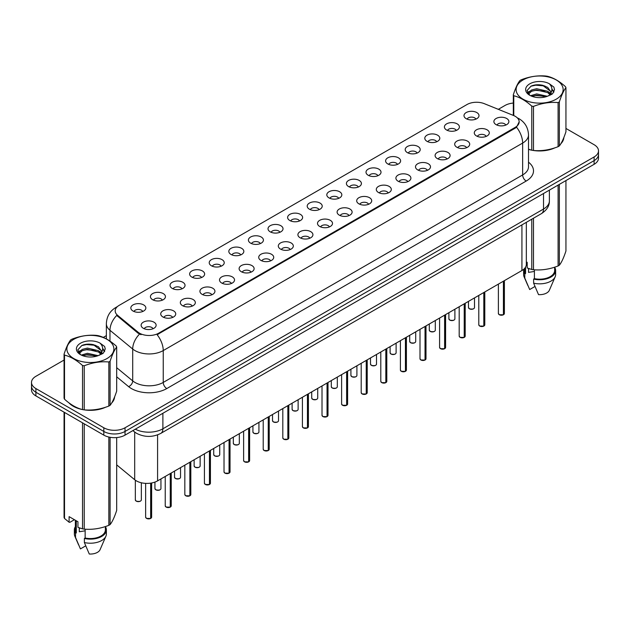 <?xml version="1.0" encoding="UTF-8"?>
<svg xmlns="http://www.w3.org/2000/svg" width="630" height="630" viewBox="0 0 630 630"><rect width="100%" height="100%" fill="white"/><g stroke="black" fill="none" stroke-linecap="round" stroke-linejoin="round"><path stroke-width="0.94" d="M446.591 130.001A7.505 4.331 180 0 1 445.103 128.772A7.505 4.331 180 0 1 447.591 123.393A7.505 4.331 180 0 1 457.207 123.874A7.505 4.331 180 0 1 458.695 128.772A7.505 4.331 180 0 1 446.591 130.001M456.293 130.449A4.504 2.599 0 0 0 455.08 129.181A4.504 2.599 0 0 0 450.647 128.528A4.504 2.599 0 0 0 447.505 130.449M426.998 141.317A7.505 4.331 180 0 1 425.51 140.088A7.505 4.331 180 0 1 427.99 134.702A7.505 4.331 180 0 1 437.606 135.19A7.505 4.331 180 0 1 439.094 140.088A7.505 4.331 180 0 1 426.998 141.317M436.692 141.766A4.504 2.599 0 0 0 435.488 140.498A4.504 2.599 0 0 0 431.046 139.836A4.504 2.599 0 0 0 427.912 141.766M407.397 152.625A7.505 4.331 180 0 1 405.909 151.405A7.505 4.331 180 0 1 408.397 146.018A7.505 4.331 180 0 1 418.013 146.499A7.505 4.331 180 0 1 419.501 151.405A7.505 4.331 180 0 1 407.397 152.625M417.099 153.082A4.504 2.599 0 0 0 415.887 151.814A4.504 2.599 0 0 0 411.453 151.153A4.504 2.599 0 0 0 408.311 153.082M387.804 163.942A7.505 4.331 180 0 1 386.308 162.721A7.505 4.331 180 0 1 388.797 157.335A7.505 4.331 180 0 1 398.412 157.815A7.505 4.331 180 0 1 399.9 162.721A7.505 4.331 180 0 1 387.804 163.942M397.498 164.391A4.504 2.599 0 0 0 396.294 163.131A4.504 2.599 0 0 0 391.852 162.469A4.504 2.599 0 0 0 388.718 164.391M368.204 175.258A7.505 4.331 180 0 1 366.715 174.03A7.505 4.331 180 0 1 369.196 168.651A7.505 4.331 180 0 1 378.819 169.131A7.505 4.331 180 0 1 380.307 174.03A7.505 4.331 180 0 1 368.204 175.258M377.898 175.707A4.504 2.599 0 0 0 376.693 174.439A4.504 2.599 0 0 0 372.259 173.786A4.504 2.599 0 0 0 369.117 175.707M348.603 186.574A7.505 4.331 180 0 1 347.114 185.346A7.505 4.331 180 0 1 349.603 179.959A7.505 4.331 180 0 1 359.218 180.448A7.505 4.331 180 0 1 360.707 185.346A7.505 4.331 180 0 1 348.603 186.574M358.305 187.023A4.504 2.599 0 0 0 357.092 185.755A4.504 2.599 0 0 0 352.658 185.094A4.504 2.599 0 0 0 349.516 187.023M329.01 197.891A7.505 4.331 180 0 1 327.521 196.662A7.505 4.331 180 0 1 330.002 191.276A7.505 4.331 180 0 1 339.617 191.756A7.505 4.331 180 0 1 341.113 196.662A7.505 4.331 180 0 1 329.01 197.891M338.704 198.34A4.504 2.599 0 0 0 337.499 197.072A4.504 2.599 0 0 0 333.065 196.41A4.504 2.599 0 0 0 329.923 198.34M309.409 209.199A7.505 4.331 180 0 1 307.92 207.979A7.505 4.331 180 0 1 310.409 202.592A7.505 4.331 180 0 1 320.024 203.073A7.505 4.331 180 0 1 321.513 207.979A7.505 4.331 180 0 1 309.409 209.199M319.111 209.648A4.504 2.599 0 0 0 317.898 208.388A4.504 2.599 0 0 0 313.464 207.727A4.504 2.599 0 0 0 310.322 209.648M289.816 220.516A7.505 4.331 180 0 1 288.327 219.287A7.505 4.331 180 0 1 290.808 213.909A7.505 4.331 180 0 1 300.423 214.389A7.505 4.331 180 0 1 301.912 219.287A7.505 4.331 180 0 1 289.816 220.516M299.51 220.965A4.504 2.599 0 0 0 298.305 219.697A4.504 2.599 0 0 0 293.871 219.043A4.504 2.599 0 0 0 290.729 220.965M270.215 231.832A7.505 4.331 180 0 1 268.726 230.604A7.505 4.331 180 0 1 271.215 225.217A7.505 4.331 180 0 1 280.83 225.705A7.505 4.331 180 0 1 282.319 230.604A7.505 4.331 180 0 1 270.215 231.832M279.917 232.281A4.504 2.599 0 0 0 278.704 231.013A4.504 2.599 0 0 0 274.27 230.352A4.504 2.599 0 0 0 271.128 232.281M250.622 243.148A7.505 4.331 180 0 1 249.126 241.92A7.505 4.331 180 0 1 251.614 236.534A7.505 4.331 180 0 1 261.23 237.022A7.505 4.331 180 0 1 262.718 241.92A7.505 4.331 180 0 1 250.622 243.148M260.316 243.597A4.504 2.599 0 0 0 259.111 242.33A4.504 2.599 0 0 0 254.67 241.668A4.504 2.599 0 0 0 251.535 243.597M231.021 254.457A7.505 4.331 180 0 1 229.533 253.236A7.505 4.331 180 0 1 232.021 247.85A7.505 4.331 180 0 1 241.636 248.33A7.505 4.331 180 0 1 243.125 253.236A7.505 4.331 180 0 1 231.021 254.457M240.723 254.906A4.504 2.599 0 0 0 239.51 253.646A4.504 2.599 0 0 0 235.077 252.984A4.504 2.599 0 0 0 231.934 254.906M211.42 265.773A7.505 4.331 180 0 1 209.932 264.545A7.505 4.331 180 0 1 212.42 259.166A7.505 4.331 180 0 1 222.036 259.647A7.505 4.331 180 0 1 223.524 264.545A7.505 4.331 180 0 1 211.42 265.773M221.122 266.222A4.504 2.599 0 0 0 219.917 264.954A4.504 2.599 0 0 0 215.476 264.301A4.504 2.599 0 0 0 212.341 266.222M191.827 277.09A7.505 4.331 180 0 1 190.339 275.861A7.505 4.331 180 0 1 192.819 270.475A7.505 4.331 180 0 1 202.435 270.963A7.505 4.331 180 0 1 203.931 275.861A7.505 4.331 180 0 1 191.827 277.09M201.521 277.539A4.504 2.599 0 0 0 200.316 276.271A4.504 2.599 0 0 0 195.883 275.609A4.504 2.599 0 0 0 192.741 277.539M172.226 288.406A7.505 4.331 180 0 1 170.738 287.178A7.505 4.331 180 0 1 173.226 281.791A7.505 4.331 180 0 1 182.842 282.279A7.505 4.331 180 0 1 184.33 287.178A7.505 4.331 180 0 1 172.226 288.406M181.928 288.855A4.504 2.599 0 0 0 180.715 287.587A4.504 2.599 0 0 0 176.282 286.926A4.504 2.599 0 0 0 173.14 288.855M152.633 299.715A7.505 4.331 180 0 1 151.145 298.494A7.505 4.331 180 0 1 153.626 293.107A7.505 4.331 180 0 1 163.241 293.588A7.505 4.331 180 0 1 164.729 298.494A7.505 4.331 180 0 1 152.633 299.715M162.327 300.163A4.504 2.599 0 0 0 161.123 298.904A4.504 2.599 0 0 0 156.689 298.242A4.504 2.599 0 0 0 153.547 300.163M133.032 311.031A7.505 4.331 180 0 1 131.544 309.81A7.505 4.331 180 0 1 134.032 304.424A7.505 4.331 180 0 1 143.648 304.904A7.505 4.331 180 0 1 145.136 309.81A7.505 4.331 180 0 1 133.032 311.031M142.734 311.48A4.504 2.599 0 0 0 141.522 310.212A4.504 2.599 0 0 0 137.088 309.558A4.504 2.599 0 0 0 133.946 311.48M466.192 118.684A7.505 4.331 180 0 1 464.704 117.463A7.505 4.331 180 0 1 467.184 112.077A7.505 4.331 180 0 1 476.8 112.557A7.505 4.331 180 0 1 478.288 117.463A7.505 4.331 180 0 1 466.192 118.684M475.886 119.133A4.504 2.599 0 0 0 474.681 117.865A4.504 2.599 0 0 0 470.248 117.212A4.504 2.599 0 0 0 467.106 119.133M476.485 135.946A7.505 4.331 180 0 1 474.996 134.718A7.505 4.331 180 0 1 477.477 129.331A7.505 4.331 180 0 1 487.1 129.819A7.505 4.331 180 0 1 488.589 134.718A7.505 4.331 180 0 1 476.485 135.946M486.179 136.395A4.504 2.599 0 0 0 484.974 135.127A4.504 2.599 0 0 0 480.54 134.466A4.504 2.599 0 0 0 477.398 136.395M456.884 147.255A7.505 4.331 180 0 1 455.395 146.034A7.505 4.331 180 0 1 457.884 140.647A7.505 4.331 180 0 1 467.499 141.128A7.505 4.331 180 0 1 468.988 146.034A7.505 4.331 180 0 1 456.884 147.255M466.586 147.703A4.504 2.599 0 0 0 465.373 146.444A4.504 2.599 0 0 0 460.94 145.782A4.504 2.599 0 0 0 457.797 147.703M437.291 158.571A7.505 4.331 180 0 1 435.802 157.35A7.505 4.331 180 0 1 438.283 151.964A7.505 4.331 180 0 1 447.898 152.444A7.505 4.331 180 0 1 449.387 157.35A7.505 4.331 180 0 1 437.291 158.571M446.985 159.02A4.504 2.599 0 0 0 445.78 157.752A4.504 2.599 0 0 0 441.347 157.098A4.504 2.599 0 0 0 438.204 159.02M417.69 169.887A7.505 4.331 180 0 1 416.202 168.659A7.505 4.331 180 0 1 418.69 163.28A7.505 4.331 180 0 1 428.305 163.761A7.505 4.331 180 0 1 429.794 168.659A7.505 4.331 180 0 1 417.69 169.887M427.392 170.336A4.504 2.599 0 0 0 426.179 169.068A4.504 2.599 0 0 0 421.746 168.415A4.504 2.599 0 0 0 418.603 170.336M398.097 181.204A7.505 4.331 180 0 1 396.609 179.975A7.505 4.331 180 0 1 399.089 174.589A7.505 4.331 180 0 1 408.705 175.077A7.505 4.331 180 0 1 410.193 179.975A7.505 4.331 180 0 1 398.097 181.204M407.791 181.653A4.504 2.599 0 0 0 406.586 180.385A4.504 2.599 0 0 0 402.153 179.723A4.504 2.599 0 0 0 399.01 181.653M378.496 192.512A7.505 4.331 180 0 1 377.008 191.292A7.505 4.331 180 0 1 379.496 185.905A7.505 4.331 180 0 1 389.112 186.386A7.505 4.331 180 0 1 390.6 191.292A7.505 4.331 180 0 1 378.496 192.512M388.198 192.969A4.504 2.599 0 0 0 386.985 191.701A4.504 2.599 0 0 0 382.552 191.04A4.504 2.599 0 0 0 379.41 192.969M358.903 203.829A7.505 4.331 180 0 1 357.407 202.608A7.505 4.331 180 0 1 359.895 197.221A7.505 4.331 180 0 1 369.511 197.702A7.505 4.331 180 0 1 370.999 202.608A7.505 4.331 180 0 1 358.903 203.829M368.597 204.277A4.504 2.599 0 0 0 367.392 203.01A4.504 2.599 0 0 0 362.951 202.356A4.504 2.599 0 0 0 359.817 204.277M339.302 215.145A7.505 4.331 180 0 1 337.814 213.916A7.505 4.331 180 0 1 340.302 208.538A7.505 4.331 180 0 1 349.918 209.018A7.505 4.331 180 0 1 351.406 213.916A7.505 4.331 180 0 1 339.302 215.145M349.004 215.594A4.504 2.599 0 0 0 347.791 214.326A4.504 2.599 0 0 0 343.358 213.672A4.504 2.599 0 0 0 340.216 215.594M319.701 226.461A7.505 4.331 180 0 1 318.213 225.233A7.505 4.331 180 0 1 320.702 219.846A7.505 4.331 180 0 1 330.317 220.335A7.505 4.331 180 0 1 331.805 225.233A7.505 4.331 180 0 1 319.701 226.461M329.403 226.91A4.504 2.599 0 0 0 328.198 225.642A4.504 2.599 0 0 0 323.757 224.981A4.504 2.599 0 0 0 320.623 226.91M300.108 237.77A7.505 4.331 180 0 1 298.62 236.549A7.505 4.331 180 0 1 301.101 231.163A7.505 4.331 180 0 1 310.716 231.643A7.505 4.331 180 0 1 312.212 236.549A7.505 4.331 180 0 1 300.108 237.77M309.802 238.227A4.504 2.599 0 0 0 308.598 236.959A4.504 2.599 0 0 0 304.164 236.297A4.504 2.599 0 0 0 301.022 238.227M280.507 249.086A7.505 4.331 180 0 1 279.019 247.866A7.505 4.331 180 0 1 281.508 242.479A7.505 4.331 180 0 1 291.123 242.959A7.505 4.331 180 0 1 292.611 247.866A7.505 4.331 180 0 1 280.507 249.086M290.209 249.535A4.504 2.599 0 0 0 288.997 248.275A4.504 2.599 0 0 0 284.563 247.614A4.504 2.599 0 0 0 281.421 249.535M260.914 260.403A7.505 4.331 180 0 1 259.426 259.174A7.505 4.331 180 0 1 261.907 253.795A7.505 4.331 180 0 1 271.522 254.276A7.505 4.331 180 0 1 273.01 259.174A7.505 4.331 180 0 1 260.914 260.403M270.609 260.851A4.504 2.599 0 0 0 269.404 259.584A4.504 2.599 0 0 0 264.97 258.93A4.504 2.599 0 0 0 261.828 260.851M241.314 271.719A7.505 4.331 180 0 1 239.825 270.49A7.505 4.331 180 0 1 242.314 265.104A7.505 4.331 180 0 1 251.929 265.592A7.505 4.331 180 0 1 253.417 270.49A7.505 4.331 180 0 1 241.314 271.719M251.016 272.168A4.504 2.599 0 0 0 249.803 270.9A4.504 2.599 0 0 0 245.369 270.238A4.504 2.599 0 0 0 242.227 272.168M221.721 283.035A7.505 4.331 180 0 1 220.232 281.807A7.505 4.331 180 0 1 222.713 276.42A7.505 4.331 180 0 1 232.328 276.901A7.505 4.331 180 0 1 233.817 281.807A7.505 4.331 180 0 1 221.721 283.035M231.415 283.484A4.504 2.599 0 0 0 230.21 282.216A4.504 2.599 0 0 0 225.768 281.555A4.504 2.599 0 0 0 222.634 283.484M202.12 294.344A7.505 4.331 180 0 1 200.631 293.123A7.505 4.331 180 0 1 203.12 287.737A7.505 4.331 180 0 1 212.735 288.217A7.505 4.331 180 0 1 214.224 293.123A7.505 4.331 180 0 1 202.12 294.344M211.822 294.793A4.504 2.599 0 0 0 210.609 293.533A4.504 2.599 0 0 0 206.175 292.871A4.504 2.599 0 0 0 203.033 294.793M182.519 305.66A7.505 4.331 180 0 1 181.03 304.432A7.505 4.331 180 0 1 183.519 299.053A7.505 4.331 180 0 1 193.134 299.534A7.505 4.331 180 0 1 194.623 304.432A7.505 4.331 180 0 1 182.519 305.66M192.221 306.109A4.504 2.599 0 0 0 191.016 304.841A4.504 2.599 0 0 0 186.574 304.188A4.504 2.599 0 0 0 183.44 306.109M162.926 316.977A7.505 4.331 180 0 1 161.438 315.748A7.505 4.331 180 0 1 163.918 310.362A7.505 4.331 180 0 1 173.541 310.85A7.505 4.331 180 0 1 175.03 315.748A7.505 4.331 180 0 1 162.926 316.977M172.62 317.425A4.504 2.599 0 0 0 171.415 316.158A4.504 2.599 0 0 0 166.981 315.496A4.504 2.599 0 0 0 163.839 317.425M143.325 328.293A7.505 4.331 180 0 1 141.837 327.065A7.505 4.331 180 0 1 144.325 321.678A7.505 4.331 180 0 1 153.94 322.166A7.505 4.331 180 0 1 155.429 327.065A7.505 4.331 180 0 1 143.325 328.293M153.027 328.742A4.504 2.599 0 0 0 151.814 327.474A4.504 2.599 0 0 0 147.381 326.812A4.504 2.599 0 0 0 144.238 328.742M496.086 124.63A7.505 4.331 180 0 1 494.589 123.401A7.505 4.331 180 0 1 497.078 118.023A7.505 4.331 180 0 1 506.693 118.503A7.505 4.331 180 0 1 508.182 123.401A7.505 4.331 180 0 1 496.086 124.63M505.78 125.079A4.504 2.599 0 0 0 504.575 123.811A4.504 2.599 0 0 0 500.133 123.157A4.504 2.599 0 0 0 496.999 125.079M513.418 115.44A13.506 7.796 180 0 1 515.222 116.314A13.506 7.796 180 0 1 519.175 121.834A13.506 7.796 180 0 1 515.222 127.347L158.642 333.215A13.506 7.796 180 0 1 138.033 332.168L117.637 315.354A13.506 7.796 180 0 1 115.188 310.881A13.506 7.796 180 0 1 119.149 305.369L466.988 104.541A13.506 7.796 180 0 1 484.289 103.666L513.418 115.44M526.333 222.351L526.333 264.387A15.01 8.662 180 0 1 521.931 270.514L157.587 480.871A15.01 8.662 180 0 1 134.686 479.713L116.684 464.869M68.82 402.751A24.263 14.01 0 0 0 73.214 406.224A24.263 14.01 0 0 0 82.254 409.524M519.175 121.834L516.529 127.205L515.222 128.158L157.122 334.703A17.506 10.111 60 0 1 163.241 350.571A20.01 11.553 180 0 1 134.946 350.571A20.01 11.553 180 0 1 132.702 349.028L109.974 330.293A20.01 11.553 180 0 1 106.36 323.662L106.36 338.877M64.063 360.045L35.894 376.307A15.01 8.662 0 0 0 31.5 382.434L31.5 389.781A15.01 8.662 0 0 0 35.894 395.908L103.816 435.125L103.816 431.448A15.01 8.662 0 0 0 125.039 431.448L594.106 160.634A15.01 8.662 0 0 0 598.5 154.507A15.01 8.662 0 0 1 594.106 160.634L125.039 431.448A15.01 8.662 0 0 1 103.816 431.448L35.894 392.238L103.816 431.448L103.816 427.77A15.01 8.662 0 0 0 125.039 427.77L594.106 156.957A15.01 8.662 0 0 0 598.5 150.83A15.01 8.662 0 0 0 594.106 144.703L565.937 128.441M31.5 386.111A15.01 8.662 0 0 0 35.894 392.238A15.01 8.662 0 0 1 31.5 386.111M141.065 334.703L138.033 333.168L116.723 315.433A17.506 11.71 129.5 0 0 109.974 330.293L109.974 341.098M528.507 149.397A24.263 14.01 0 0 0 531.507 150.145M532.665 150.365A24.263 14.01 0 0 0 554.912 147.822M560.873 143.711A24.263 14.01 0 0 0 563.874 137.482M83.412 409.736A24.263 14.01 0 0 0 105.659 407.201M111.62 403.082A24.263 14.01 0 0 0 114.621 396.853M513.316 103.052A15.01 8.662 0 0 0 504.961 105.493L498.306 109.337M106.36 335.625L103.296 337.397M91.374 344.279L90.964 344.516M78.088 351.957L80.23 350.705M31.5 382.434A15.01 8.662 0 0 0 35.894 388.56L103.816 427.77M103.816 435.125A15.01 8.662 0 0 0 125.039 435.125L594.106 164.312A15.01 8.662 0 0 0 598.5 158.185L598.5 150.83M503.394 314.787L499.283 314.74L498.385 313.464A3 1.733 0 0 0 499.267 314.693A3 1.733 0 0 0 503.417 314.74L503.346 314.779A2.898 1.677 180 0 1 499.338 314.732M503.417 314.622L503.598 281.106M503.417 314.74L503.417 281.208M483.801 326.104L479.69 326.049L478.792 324.781A3 1.733 0 0 0 479.666 326.001A3 1.733 0 0 0 483.816 326.057L483.753 326.096A2.898 1.677 180 0 1 479.737 326.049M483.816 325.93L484.005 292.414M483.816 326.057L483.816 292.525M464.2 337.42L460.089 337.365L459.191 336.097A3 1.733 0 0 0 460.073 337.318A3 1.733 0 0 0 464.223 337.373L464.152 337.412A2.898 1.677 180 0 1 460.144 337.357M464.223 337.247L464.404 303.731M464.223 337.373L464.223 303.841M444.599 348.729L440.496 348.681L439.59 347.406A3 1.733 0 0 0 440.472 348.634A3 1.733 0 0 0 444.623 348.689L444.559 348.729A2.898 1.677 180 0 1 440.543 348.673M444.623 348.563L444.812 315.047M444.623 348.689L444.623 315.15M425.006 360.045L420.895 359.998L419.997 358.722A3 1.733 0 0 0 420.879 359.95A3 1.733 0 0 0 425.029 359.998L424.959 360.037A2.898 1.677 180 0 1 420.95 359.99M425.029 359.88L425.211 326.364M425.029 359.998L425.029 326.466M523.002 79.963A23.515 13.576 -0 0 0 523.002 99.162A23.515 13.576 -0 0 0 556.251 99.162A23.515 13.576 -0 0 0 556.251 79.963A23.515 13.576 -0 0 0 523.002 79.963M528.507 149.2L531.783 150.216A27.011 15.6 -0 0 0 533.492 150.483C541.658 151.2 549.856 149.932 558.093 146.68A27.011 15.6 -0 0 0 558.731 146.325A27.011 15.6 -0 0 0 559.346 145.955C561.535 143.215 563.732 138.482 565.937 131.757L565.937 87.672A27.011 15.6 -0 0 0 565.48 86.688C559.464 81.231 553.455 77.766 547.47 76.285A27.011 15.6 -0 0 0 545.761 76.025C537.524 75.317 529.326 76.592 521.16 79.829A27.011 15.6 -0 0 0 520.522 80.183A27.011 15.6 -0 0 0 519.908 80.553C517.702 83.325 515.505 88.058 513.316 94.752A27.011 15.6 -0 0 0 513.773 95.744L513.773 115.597M531.783 150.216L531.783 106.139C525.766 100.682 519.766 97.217 513.773 95.744M531.783 106.139A27.011 15.6 -0 0 0 533.492 106.399L533.492 150.483M558.093 146.68L558.093 102.596C549.927 101.887 541.729 103.155 533.492 106.399M558.093 102.596A27.011 15.6 -0 0 0 558.731 102.241A27.011 15.6 -0 0 0 559.346 101.871L559.346 145.955M547.407 96.288L536.665 93.909L530.57 95.713M545.911 96.768L536.665 95.209L531.941 96.303M550.344 94.012L547.714 91.295L536.665 88.72L531.539 89.995L528.578 92.523L528.192 93.901M549.927 94.657L547.714 92.594L536.665 90.019L531.539 91.295L528.428 94.153M548.919 95.784L550.675 93.35L551.061 91.633L542.485 85.247C538.209 84.373 534.405 84.672 531.066 86.153L527.042 90.539L529.743 95.24M550.462 95.106L551.061 92.665M551.029 92.145L547.714 87.405L542.784 85.302M529.743 83.853A13.978 8.072 -0 0 0 529.743 95.272A13.978 8.072 -0 0 0 547.218 96.343L552.667 93.697L554.502 89.562L553.872 87.097L549.297 83.735A13.978 8.072 -0 0 0 529.743 83.853M549.297 83.735C552.203 86.696 552.667 89.901 550.675 93.342M513.316 115.4L513.316 94.752M565.937 87.672C563.748 90.413 561.551 95.146 559.346 101.871M544.887 96.335L535.776 95.555L532.153 96.217M551.541 94.5L550.896 93.98M550.51 93.705L549.864 93.279M544.887 91.153L535.776 90.374L532.153 91.027M528.649 92.397L527.586 93.059M553.809 92.153L551.896 89.633M544.918 85.971L535.776 85.184L530.901 86.223M554.502 89.688L553.872 87.097M551.951 94.224L551.014 93.421M550.73 93.216L548.494 91.87M529.531 91.311L527.341 92.586M553.967 91.838L551.888 88.98M73.749 339.342A23.515 13.576 -0 0 0 73.749 358.533A23.515 13.576 -0 0 0 106.998 358.533A23.515 13.576 -0 0 0 106.998 339.342A23.515 13.576 -0 0 0 73.749 339.342M71.269 339.562A27.011 15.6 -0 0 0 70.654 339.924C68.45 342.704 66.252 347.437 64.063 354.131A27.011 15.6 -0 0 0 64.52 355.115L64.52 399.2C70.513 404.633 76.513 408.098 82.53 409.594A27.011 15.6 -0 0 0 84.239 409.862C92.405 410.571 100.603 409.303 108.84 406.051A27.011 15.6 -0 0 0 109.478 405.696A27.011 15.6 -0 0 0 110.093 405.334C112.282 402.594 114.479 397.861 116.684 391.128L116.684 347.051A27.011 15.6 -0 0 0 116.227 346.059C110.203 340.609 104.202 337.144 98.217 335.664A27.011 15.6 -0 0 0 96.508 335.396C88.271 334.695 80.073 335.963 71.907 339.208A27.011 15.6 -0 0 0 71.269 339.562M82.53 409.594L82.53 365.51C76.513 360.061 70.513 356.596 64.52 355.115M82.53 365.51A27.011 15.6 -0 0 0 84.239 365.778L84.239 409.862M108.84 406.051L108.84 361.974C100.674 361.258 92.476 362.526 84.239 365.778M108.84 361.974A27.011 15.6 -0 0 0 109.478 361.62A27.011 15.6 -0 0 0 110.093 361.25L110.093 405.334M64.063 354.131L64.063 398.207A27.011 15.6 -0 0 0 64.52 399.2M98.154 355.659L87.412 353.288L81.317 355.084M96.658 356.147L87.412 354.58L82.688 355.682M101.091 353.391L98.461 350.674L87.412 348.099L82.286 349.374L79.325 351.902L78.939 353.272M100.674 354.036L98.461 351.965L87.412 349.39L82.286 350.674L79.175 353.532M99.666 355.155L101.422 352.729L101.808 351.012L93.232 344.618C88.956 343.744 85.145 344.051 81.813 345.523L77.789 349.918L80.49 354.619M101.202 354.477L101.808 352.044M101.776 351.524L98.461 346.784L93.531 344.673M80.49 343.232A13.978 8.072 -0 0 0 80.49 354.643A13.978 8.072 -0 0 0 97.965 355.714L103.414 353.068L105.249 348.941L104.619 346.468L100.036 343.106A13.978 8.072 -0 0 0 80.49 343.232M100.036 343.106C102.95 346.067 103.414 349.272 101.422 352.721M116.684 347.051C114.495 349.784 112.297 354.517 110.093 361.25M95.626 355.714L86.523 354.934L82.9 355.596M102.28 353.871L101.643 353.359M101.257 353.076L100.611 352.65M95.626 350.524L86.523 349.745L82.9 350.406M79.396 351.776L78.325 352.43M104.556 351.524L102.635 349.004M95.665 345.35L86.523 344.555L81.648 345.602M105.249 349.067L104.619 346.468M102.698 353.603L101.761 352.8M101.477 352.587L99.241 351.249M104.714 351.217L102.635 348.351M528.507 149.231A24.011 13.86 0 0 0 529.05 149.389M535.524 150.602A24.011 13.86 0 0 0 553.313 148.334M561.424 142.766A24.011 13.86 0 0 0 563.511 138.364M529.113 268.687A11.308 6.528 0 0 0 528.546 269.798M528.546 268.482L528.546 272.388L534.405 271.435M526.333 261.867L527.2 262.371L527.2 267.97L531.783 269.49A27.011 15.6 0 0 0 533.492 269.758C541.658 270.475 549.856 269.199 558.093 265.954A27.011 15.6 0 0 0 559.346 265.23C561.535 262.489 563.732 257.757 565.937 251.023L565.937 180.574M534.405 269.821L534.405 278.641A15.01 8.662 0 0 0 554.636 270.514L554.636 267.191M534.405 278.641L533.626 279.082A16.01 9.245 0 0 0 555.636 270.514A16.01 9.245 0 0 0 554.636 267.301M533.626 279.082L533.626 283.169A16.01 9.245 0 0 0 555.156 276.838A16.01 9.245 0 0 0 555.636 274.601L555.636 270.514M533.626 283.169L538.524 294.635A10.009 5.78 0 0 0 549.336 290.296L555.156 276.838M558.093 265.954L558.093 185.102M559.346 184.377L559.346 265.23M533.492 218.208L533.492 269.758M531.783 269.49L531.783 219.201M524.617 268.411L524.617 270.514A15.01 8.662 0 0 0 525.562 273.53L525.562 267.136M523.774 269.231A16.01 9.245 0 0 0 523.617 270.514A16.01 9.245 0 0 0 524.782 273.979L525.562 273.53M523.617 270.514L523.617 274.601A16.01 9.245 0 0 0 524.097 276.838A16.01 9.245 0 0 0 524.782 278.066L524.782 273.979M534.965 286.485L529.68 289.532L524.782 278.066M69.828 403.491A24.011 13.86 0 0 0 73.395 406.122A24.011 13.86 0 0 0 79.797 408.768M86.271 409.98A24.011 13.86 0 0 0 104.06 407.712M112.164 402.145A24.011 13.86 0 0 0 114.258 397.735M79.86 528.066A11.308 6.528 0 0 0 79.285 529.176M79.285 527.861L79.285 531.759L85.145 530.806M74.411 519.703L69.922 522.294L69.103 522.238L69.103 516.639L77.947 521.742L77.947 527.341L82.53 528.869A27.011 15.6 0 0 0 84.239 529.129C92.405 529.846 100.603 528.578 108.84 525.326A27.011 15.6 0 0 0 110.093 524.601C112.282 521.868 114.479 517.135 116.684 510.402L116.684 437.566M85.145 529.192L85.145 538.012A15.01 8.662 0 0 0 105.383 529.893L105.383 526.562M85.145 538.012L84.373 538.461A16.01 9.245 0 0 0 106.383 529.893A16.01 9.245 0 0 0 105.383 526.672M84.373 538.461L84.373 542.54A16.01 9.245 0 0 0 105.903 536.217A16.01 9.245 0 0 0 106.383 533.972L106.383 529.893M84.373 542.54L89.271 554.014A10.009 5.78 0 0 0 100.075 549.675L105.903 536.217M108.84 525.326L108.84 437.039M110.093 437.291L110.093 524.601M84.239 423.825L84.239 529.129M82.53 528.869L82.53 422.832M64.52 412.437L64.52 518.474L69.103 522.238M64.52 518.474A27.011 15.6 0 0 1 64.063 517.482L64.063 412.177M75.364 520.254L75.364 529.893A15.01 8.662 0 0 0 76.301 532.909L76.301 520.797M75.364 526.672A16.01 9.245 0 0 0 74.364 529.893A16.01 9.245 0 0 0 75.529 533.35L76.301 532.909M74.364 529.893L74.364 533.972A16.01 9.245 0 0 0 74.844 536.217A16.01 9.245 0 0 0 75.529 537.437L75.529 533.35M85.704 545.863L80.427 548.903L75.529 537.437M405.405 371.361L401.302 371.306L400.397 370.038A3 1.733 0 0 0 401.279 371.259A3 1.733 0 0 0 405.429 371.314L405.358 371.353A2.898 1.677 180 0 1 401.349 371.306M405.429 371.188L405.618 337.672M405.429 371.314L405.429 337.782M385.812 382.678L381.701 382.623L380.803 381.355A3 1.733 0 0 0 381.678 382.575A3 1.733 0 0 0 385.828 382.63L385.765 382.67A2.898 1.677 180 0 1 381.748 382.615M385.828 382.505L386.017 348.988M385.828 382.63L385.828 349.099M366.211 393.986L362.1 393.939L361.203 392.663A3 1.733 0 0 0 362.085 393.892A3 1.733 0 0 0 366.235 393.947L366.164 393.986A2.898 1.677 180 0 1 362.155 393.931M366.235 393.821L366.416 360.305M366.235 393.947L366.235 360.407M346.618 405.303L342.507 405.255L341.61 403.98A3 1.733 0 0 0 342.484 405.208A3 1.733 0 0 0 346.634 405.255L346.571 405.295A2.898 1.677 180 0 1 342.555 405.248M346.634 405.137L346.823 371.621M346.634 405.255L346.634 371.724M327.017 416.619L322.906 416.564L322.009 415.296A3 1.733 0 0 0 322.891 416.524A3 1.733 0 0 0 327.041 416.572L326.97 416.611A2.898 1.677 180 0 1 322.962 416.564M327.041 416.454L327.222 382.93M327.041 416.572L327.041 383.04M307.424 427.935L303.314 427.88L302.416 426.612A3 1.733 0 0 0 303.29 427.833A3 1.733 0 0 0 307.44 427.888L307.377 427.927A2.898 1.677 180 0 1 303.361 427.872M307.44 427.762L307.629 394.246M307.44 427.888L307.44 394.356M287.823 439.244L283.713 439.197L282.815 437.921A3 1.733 0 0 0 283.697 439.149A3 1.733 0 0 0 287.847 439.204L287.776 439.244A2.898 1.677 180 0 1 283.768 439.189M287.847 439.078L288.028 405.562M287.847 439.204L287.847 405.665M268.223 450.56L264.12 450.513L263.214 449.237A3 1.733 0 0 0 264.096 450.466A3 1.733 0 0 0 268.246 450.513L268.175 450.552A2.898 1.677 180 0 1 264.167 450.505M268.246 450.395L268.435 416.879M268.246 450.513L268.246 416.981M248.63 461.877L244.519 461.822L243.621 460.554A3 1.733 0 0 0 244.495 461.782A3 1.733 0 0 0 248.645 461.829L248.582 461.869A2.898 1.677 180 0 1 244.566 461.822M248.645 461.711L248.834 428.187M248.645 461.829L248.645 428.298M229.029 473.193L224.926 473.138L224.02 471.87A3 1.733 0 0 0 224.902 473.091A3 1.733 0 0 0 229.052 473.146L228.981 473.185A2.898 1.677 180 0 1 224.973 473.13M229.052 473.02L229.233 439.504M229.052 473.146L229.052 439.614M209.436 484.509L205.325 484.454L204.427 483.178A3 1.733 0 0 0 205.301 484.407A3 1.733 0 0 0 209.451 484.462L209.388 484.502A2.898 1.677 180 0 1 205.372 484.446M209.451 484.336L209.64 450.82M209.451 484.462L209.451 450.93M189.835 495.818L185.724 495.771L184.826 494.495A3 1.733 0 0 0 185.708 495.723A3 1.733 0 0 0 189.858 495.771L189.787 495.81A2.898 1.677 180 0 1 185.779 495.763M189.858 495.652L190.039 462.137M189.858 495.771L189.858 462.239M170.242 507.134L166.131 507.079L165.233 505.811A3 1.733 0 0 0 166.107 507.04A3 1.733 0 0 0 170.257 507.087L170.195 507.126A2.898 1.677 180 0 1 166.178 507.079M170.257 506.969L170.446 473.445M170.257 507.087L170.257 473.555M150.641 518.451L146.53 518.395L145.632 517.128A3 1.733 0 0 0 146.514 518.348A3 1.733 0 0 0 150.665 518.403L150.594 518.443A2.898 1.677 180 0 1 146.585 518.395M150.665 518.277L150.846 483.115M150.665 518.403L150.665 483.139M117.637 315.354L117.637 316.355M138.033 332.168L138.033 333.168M158.642 333.215L158.642 334.018M515.222 127.347L515.222 128.158M521.931 224.886L521.931 270.514M134.686 432.054L134.686 479.713M157.587 434.881L157.587 480.871M528.507 162.186A25.011 14.443 180 0 1 526.184 181.062L166.785 388.56A5.001 2.89 60 0 1 163.241 382.434L522.648 174.935A20.01 11.553 0 0 0 528.507 166.761L528.507 134.899A20.01 11.553 180 0 1 522.648 143.073A17.506 10.111 -120 0 0 516.529 127.205M166.785 388.56A25.011 14.443 180 0 1 131.41 388.56A25.011 14.443 180 0 1 128.607 386.631L116.684 376.803M139.521 334.097A17.506 11.71 129.5 0 0 132.702 349.028L132.702 380.89A20.01 11.553 0 0 0 134.946 382.434A20.01 11.553 0 0 0 163.241 382.434L163.241 350.571L522.648 143.073L522.648 174.935A5.001 2.89 60 0 0 526.184 181.062M117.022 306.96A17.506 10.111 -120 0 0 115.841 307.479C109.856 311.07 106.698 316.465 106.36 323.662M125.039 427.77L125.039 435.125M594.106 156.957L594.106 164.312M35.894 388.56L35.894 395.908M116.684 367.684L132.702 380.89A5.001 3.347 -50.5 0 1 128.607 386.631M135.316 429.195A20.01 11.553 0 0 0 162.887 428.794L543.517 209.042A20.01 11.553 0 0 0 549.384 200.868C549.525 205.837 546.879 210.089 541.446 213.617L160.815 433.377A10.009 5.78 60 0 0 162.887 428.794L162.887 413.272M543.517 193.52L543.517 209.042A10.009 5.78 60 0 1 541.446 213.617M133.143 430.447A10.009 6.694 129.5 0 0 134.182 431.66L132.891 430.589M503.598 314.638A3 1.733 0 0 0 504.386 313.464L504.386 280.649M469.374 308.747A3 1.733 0 0 0 472.642 309.125A3 1.733 0 0 0 474.5 307.519C474.272 308.991 472.571 309.417 469.397 308.794L468.492 307.519A3 1.733 0 0 0 469.374 308.747M473.587 308.771A2.898 1.677 180 0 1 469.445 308.787M484.005 325.954A3 1.733 0 0 0 484.793 324.781L484.793 291.958M464.404 337.263A3 1.733 0 0 0 465.192 336.097L465.192 303.274M444.812 348.579A3 1.733 0 0 0 445.599 347.406L445.599 314.591M425.211 359.895A3 1.733 0 0 0 425.998 358.722L425.998 325.907M449.773 320.064A3 1.733 0 0 0 453.049 320.434A3 1.733 0 0 0 454.899 318.835C454.671 320.308 452.97 320.733 449.796 320.111L448.899 318.835A3 1.733 0 0 0 449.773 320.064M453.986 320.079A2.898 1.677 180 0 1 449.844 320.103M430.18 331.38A3 1.733 0 0 0 433.448 331.75A3 1.733 0 0 0 435.306 330.151C435.078 331.624 433.377 332.041 430.203 331.419L429.298 330.151A3 1.733 0 0 0 430.18 331.38M434.385 331.396A2.898 1.677 180 0 1 430.251 331.419M410.579 342.689A3 1.733 0 0 0 413.855 343.066A3 1.733 0 0 0 415.705 341.468C415.477 342.933 413.776 343.358 410.602 342.736L409.705 341.468A3 1.733 0 0 0 410.579 342.689M414.792 342.712A2.898 1.677 180 0 1 410.65 342.728M405.618 371.212A3 1.733 0 0 0 406.405 370.038L406.405 337.223M386.017 382.52A3 1.733 0 0 0 386.804 381.355L386.804 348.532M366.416 393.837A3 1.733 0 0 0 367.211 392.663L367.211 359.848M390.986 354.005A3 1.733 0 0 0 394.254 354.383A3 1.733 0 0 0 396.105 352.776C395.884 354.249 394.183 354.674 391.002 354.052L390.104 352.776A3 1.733 0 0 0 390.986 354.005M395.191 354.029A2.898 1.677 180 0 1 391.057 354.044M371.385 365.321A3 1.733 0 0 0 374.661 365.691A3 1.733 0 0 0 376.512 364.093C376.283 365.565 374.582 365.991 371.409 365.368L370.511 364.093A3 1.733 0 0 0 371.385 365.321M375.598 365.337A2.898 1.677 180 0 1 371.456 365.361M351.792 376.638A3 1.733 0 0 0 355.06 377.008A3 1.733 0 0 0 356.911 375.409C356.69 376.882 354.989 377.307 351.808 376.677L350.91 375.409A3 1.733 0 0 0 351.792 376.638M355.997 376.653A2.898 1.677 180 0 1 351.863 376.677M346.823 405.153A3 1.733 0 0 0 347.61 403.98L347.61 371.164M327.222 416.469A3 1.733 0 0 0 328.01 415.296L328.01 382.481M307.629 427.778A3 1.733 0 0 0 308.416 426.612L308.416 393.789M288.028 439.094A3 1.733 0 0 0 288.816 437.921L288.816 405.106M268.435 450.411A3 1.733 0 0 0 269.223 449.237L269.223 416.422M332.191 387.946A3 1.733 0 0 0 335.459 388.324A3 1.733 0 0 0 337.318 386.725C337.089 388.19 335.388 388.615 332.215 387.993L331.309 386.725A3 1.733 0 0 0 332.191 387.946M336.404 387.97A2.898 1.677 180 0 1 332.262 387.986M312.598 399.262A3 1.733 0 0 0 315.866 399.641A3 1.733 0 0 0 317.717 398.034C317.496 399.507 315.795 399.932 312.614 399.31L311.716 398.034A3 1.733 0 0 0 312.598 399.262M316.803 399.286A2.898 1.677 180 0 1 312.669 399.302M292.997 410.579A3 1.733 0 0 0 296.265 410.957A3 1.733 0 0 0 298.124 409.35C297.895 410.823 296.195 411.248 293.021 410.626L292.115 409.35A3 1.733 0 0 0 292.997 410.579M297.202 410.595A2.898 1.677 180 0 1 293.068 410.618M273.396 421.895A3 1.733 0 0 0 276.672 422.265A3 1.733 0 0 0 278.523 420.667C278.295 422.139 276.594 422.565 273.42 421.935L272.522 420.667A3 1.733 0 0 0 273.396 421.895M277.609 421.911A2.898 1.677 180 0 1 273.467 421.935M253.803 433.204A3 1.733 0 0 0 257.072 433.582A3 1.733 0 0 0 258.93 431.983C258.702 433.448 257.001 433.873 253.819 433.251L252.921 431.983A3 1.733 0 0 0 253.803 433.204M258.009 433.227A2.898 1.677 180 0 1 253.874 433.251M248.834 461.727A3 1.733 0 0 0 249.622 460.554L249.622 427.738M229.233 473.035A3 1.733 0 0 0 230.029 471.87L230.029 439.047M209.64 484.352A3 1.733 0 0 0 210.428 483.178L210.428 450.363M190.039 495.668A3 1.733 0 0 0 190.827 494.495L190.827 461.68M170.446 506.985A3 1.733 0 0 0 171.234 505.811L171.234 472.996M150.846 518.293A3 1.733 0 0 0 151.633 517.128L151.633 482.982M234.202 444.52A3 1.733 0 0 0 237.478 444.898A3 1.733 0 0 0 239.329 443.292C239.101 444.764 237.4 445.19 234.226 444.567L233.328 443.292A3 1.733 0 0 0 234.202 444.52M238.416 444.544A2.898 1.677 180 0 1 234.273 444.559M214.609 455.837A3 1.733 0 0 0 217.878 456.215A3 1.733 0 0 0 219.728 454.608C219.508 456.081 217.807 456.506 214.625 455.884L213.727 454.608A3 1.733 0 0 0 214.609 455.837M218.815 455.852A2.898 1.677 180 0 1 214.68 455.876M195.009 467.153A3 1.733 0 0 0 198.285 467.523A3 1.733 0 0 0 200.135 465.924C199.907 467.397 198.206 467.822 195.032 467.192L194.135 465.924A3 1.733 0 0 0 195.009 467.153M199.222 467.169A2.898 1.677 180 0 1 195.079 467.192M175.416 478.461A3 1.733 0 0 0 178.684 478.839A3 1.733 0 0 0 180.534 477.241C180.314 478.713 178.613 479.131 175.431 478.509L174.534 477.241A3 1.733 0 0 0 175.416 478.461M179.621 478.485A2.898 1.677 180 0 1 175.487 478.509M155.815 489.778A3 1.733 0 0 0 159.083 490.156A3 1.733 0 0 0 160.941 488.557C160.713 490.022 159.012 490.447 155.838 489.825L154.933 488.557A3 1.733 0 0 0 155.815 489.778M160.028 489.801A2.898 1.677 180 0 1 155.886 489.817M136.214 501.094A3 1.733 0 0 0 139.49 501.472A3 1.733 0 0 0 141.34 499.866C141.112 501.338 139.411 501.763 136.237 501.141L135.34 499.866A3 1.733 0 0 0 136.214 501.094M140.427 501.11A2.898 1.677 180 0 1 136.285 501.133M528.507 134.899C528.168 127.709 525.01 122.314 519.018 118.716L517.23 117.802M117.487 306.526L115.841 307.479M160.815 433.377C152.767 437.417 144.711 437.417 136.663 433.377L134.182 431.66M549.384 200.868L549.384 190.134M498.385 313.464L498.385 284.114M504.386 313.464L503.583 314.685M474.5 307.519L474.5 297.903M468.492 307.519L468.492 301.368M478.792 324.781L478.792 295.431M484.793 324.781L483.982 325.993M459.191 336.097L459.191 306.739M465.192 336.097L464.389 337.31M439.59 347.406L439.59 318.055M445.599 347.406L444.788 348.626M419.997 358.722L419.997 329.372M425.998 358.722L425.187 359.943M454.899 318.835L454.899 309.22M448.899 318.835L448.899 312.685M435.306 330.151L435.306 320.536M429.298 330.151L429.298 324.001M415.705 341.468L415.705 331.845M409.705 341.468L409.705 335.317M563.637 138.954L563.637 138.057M527.838 285.484L524.097 276.838M114.384 398.325L114.384 397.435M78.585 544.863L74.844 536.217M400.397 370.038L400.397 340.688M406.405 370.038L405.594 371.251M380.803 381.355L380.803 351.997M386.804 381.355L385.993 382.567M361.203 392.663L361.203 363.313M367.211 392.663L366.4 393.884M396.105 352.776L396.105 343.161M390.104 352.776L390.104 346.626M376.512 364.093L376.512 354.477M370.511 364.093L370.511 357.942M356.911 375.409L356.911 365.794M350.91 375.409L350.91 369.259M341.61 403.98L341.61 374.63M347.61 403.98L346.799 405.2M322.009 415.296L322.009 385.946M328.01 415.296L327.206 416.509M302.416 426.612L302.416 397.254M308.416 426.612L307.605 427.825M282.815 437.921L282.815 408.571M288.816 437.921L288.012 439.141M263.214 449.237L263.214 419.887M269.223 449.237L268.411 450.458M337.318 386.725L337.318 377.102M331.309 386.725L331.309 380.575M317.717 398.034L317.717 388.419M311.716 398.034L311.716 391.884M298.124 409.35L298.124 399.735M292.115 409.35L292.115 403.2M278.523 420.667L278.523 411.051M272.522 420.667L272.522 414.516M258.93 431.983L258.93 422.368M252.921 431.983L252.921 425.833M243.621 460.554L243.621 431.203M249.622 460.554L248.811 461.766M224.02 471.87L224.02 442.512M230.029 471.87L229.218 473.083M204.427 483.178L204.427 453.828M210.428 483.178L209.617 484.399M184.826 494.495L184.826 465.145M190.827 494.495L190.024 495.716M165.233 505.811L165.233 476.461M171.234 505.811L170.423 507.024M145.632 517.128L145.632 483.375M151.633 517.128L150.83 518.34M239.329 443.292L239.329 433.676M233.328 443.292L233.328 437.141M219.728 454.608L219.728 444.993M213.727 454.608L213.727 448.458M200.135 465.924L200.135 456.309M194.135 465.924L194.135 459.774M180.534 477.241L180.534 467.625M174.534 477.241L174.534 471.09M160.941 488.557L160.941 478.934M154.933 488.557L154.933 482.092M141.34 499.866L141.34 482.777M135.34 499.866L135.34 480.217"/></g></svg>
